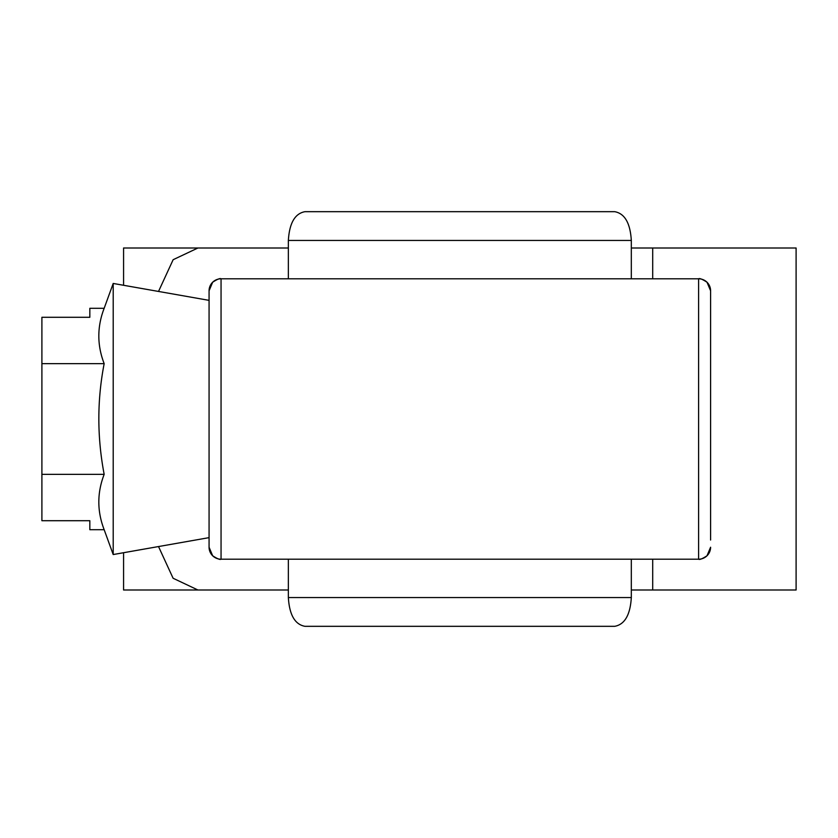 <?xml version="1.0" encoding="UTF-8"?>
<svg xmlns="http://www.w3.org/2000/svg" width="838" height="838" viewBox="0 0 838 838"><rect width="100%" height="100%" fill="white"/><g stroke="black" fill="none" stroke-linecap="round" stroke-linejoin="round"><path stroke-width="1.26" d="M209.071 547.224L212.653 555.772C217.272 558.768 220.08 559.92 221.064 559.208L698.609 559.208L698.609 278.792L221.054 278.792L221.054 559.208A11.983 11.983 180 0 1 209.071 547.224L209.071 290.776L212.653 282.228C217.272 279.232 220.08 278.08 221.075 278.792A11.983 11.983 180 0 0 209.071 290.776M631.318 597.557C630.26 614.903 624.729 624.488 614.715 626.321L304.959 626.321C294.945 624.488 289.414 614.903 288.356 597.557L631.318 597.557L631.318 559.208M614.715 211.679C624.729 213.512 630.26 223.097 631.318 240.443L288.356 240.443C289.414 223.097 294.945 213.512 304.959 211.679L614.715 211.679M631.318 278.792L631.318 240.443M288.356 278.792L288.356 240.443M288.356 597.557L288.356 559.208M698.609 278.792A11.983 11.983 0 0 1 710.593 290.776L710.593 540.028M209.071 537.64L113.203 554.547L104.163 529.7L89.834 529.7L89.834 520.712L41.9 520.712L41.9 363.65L104.163 363.65C97.051 345.204 97.051 326.747 104.163 308.3L113.203 283.454L209.071 300.36M113.203 554.547L113.203 283.454M41.9 363.65L41.9 317.288L89.834 317.288L89.834 308.3L104.163 308.3M104.163 529.7C97.051 511.253 97.051 492.796 104.163 474.35C97.072 437.059 97.072 400.155 104.163 363.65M41.9 474.35L104.163 474.35M652.708 278.792L652.708 247.996L796.1 247.996L796.1 590.004L631.318 590.004M158.518 546.554L173.099 578.251L197.936 590.004L288.356 590.004L123.574 590.004L123.574 552.713M123.574 285.287L123.574 247.996L288.356 247.996L197.936 247.996L173.141 259.707L158.518 291.446M652.708 247.996L631.318 247.996M698.609 559.208A11.983 11.983 0 0 0 710.593 547.224L707.01 555.772C702.391 558.768 699.594 559.92 698.599 559.208L698.599 559.208M652.708 590.004L652.708 559.208M710.593 290.776L707.01 282.228C702.391 279.232 699.594 278.08 698.599 278.792"/></g></svg>

